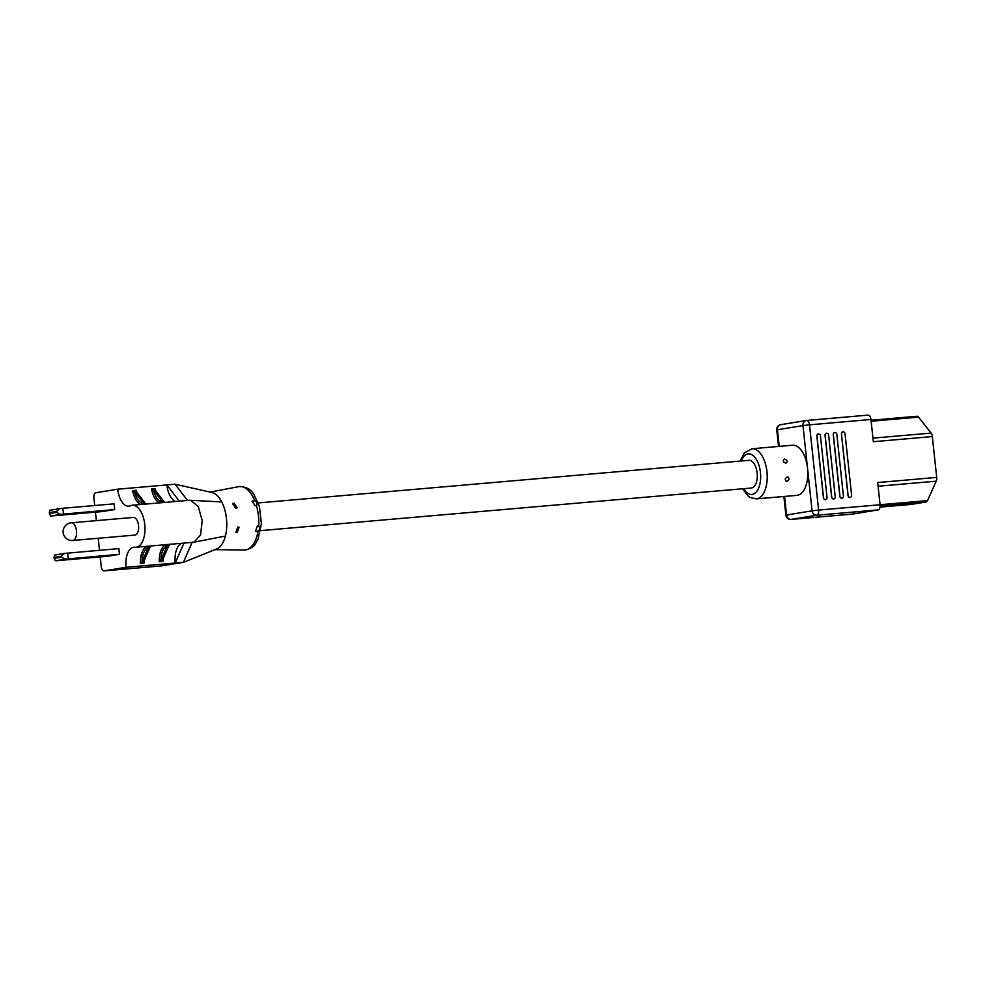<?xml version="1.0" encoding="UTF-8"?>
<svg xmlns="http://www.w3.org/2000/svg" width="986" height="986" viewBox="0 0 986 986"><rect width="100%" height="100%" fill="white"/><g stroke="black" fill="none" stroke-linecap="round" stroke-linejoin="round"><path stroke-width="1.48" d="M134.651 535.102A8.862 4.548 -95 0 0 134.823 535.09A8.862 4.548 -95 0 0 134.996 535.065A8.862 4.548 -95 0 0 138.57 525.698A8.862 4.548 -95 0 0 133.295 517.428A8.862 4.548 -95 0 0 133.11 517.453M71.559 559.173L80.199 558.076L71.559 559.173M72.619 513.447L63.979 514.532L72.619 513.447M254.77 500.703L252.059 501.171L255.189 505.806L256.372 505.313C257.629 503.612 257.099 502.071 254.77 500.703A31.86 16.355 -95 0 0 238.846 486.616A31.86 16.355 -95 0 0 238.624 486.653L238.945 486.603C245.773 486.48 250.777 489.118 253.944 494.504L259.454 506.73L261.389 523.702L257.95 539.502C254.758 543.915 256.385 546.306 246.241 549.892L244.134 550.052A31.86 16.355 -95 0 0 245.613 549.941A31.86 16.355 -95 0 0 258.036 531.22C260.021 529.42 260.218 527.769 258.615 526.253L258.615 526.253A31.86 16.355 -95 0 0 256.372 505.313L256.545 505.165M258.036 531.22L255.436 531.343L257.346 525.982L258.615 526.253M237.799 526.955L239.093 527.251L237.133 532.6L235.888 532.329L237.799 526.955M233.99 503.106L237.158 507.691L235.802 508.345L232.671 503.71L233.99 503.106M189.189 500.321L190.914 500.309L198.346 506.779L202.229 520.707L200.552 534.917L194.18 542.127L192.184 542.275M192.134 542.374L183.433 562.316L126.072 567.295A18.574 9.54 85 0 1 133.529 547.292A18.574 9.54 85 0 1 133.886 547.242A18.574 9.54 85 0 1 134.823 547.255A21.088 10.821 -95 0 0 135.883 547.267A21.088 10.821 -95 0 0 136.302 547.218A21.088 10.821 -95 0 0 144.806 524.922A21.088 10.821 -95 0 0 132.235 505.251A21.088 10.821 -95 0 0 131.816 505.3A21.088 10.821 -95 0 0 130.386 505.732A18.574 9.54 85 0 1 128.759 506.163A18.574 9.54 85 0 1 117.716 489.192L95.827 492.766A4.794 2.465 -95 0 0 93.904 497.93L94.718 505.522M142.058 561.835L148.381 547.353A17.378 8.923 -95 0 0 142.058 561.835L140.431 563.314L144.116 562.994L143.697 561.687L150.02 547.205L151.659 545.726M166.819 544.408L167.238 545.714L160.903 560.196L159.276 561.675L162.961 561.354L162.542 560.06L168.877 545.566L170.504 544.087M183.951 543.089L175.237 563.031A18.574 9.54 85 0 1 181.72 543.286M60.22 514.372L51.321 515.986L102.532 511.537L114.696 509.552L114.093 503.834L62.87 508.283L59.604 508.665L56.596 511.414L56.695 512.375L60.22 514.372L114.696 509.552M95.42 512.153L96.332 520.633M98.218 538.27L99.5 550.287M100.215 556.917L101.238 566.506A4.794 2.465 -95 0 0 104.085 570.882A4.794 2.465 -95 0 0 104.171 570.869L126.072 567.295M55.278 560.726L54.181 558.335L61.489 557.139L65.002 559.148L56.103 560.751L107.326 556.301L119.479 554.317L118.875 548.598L64.398 553.429L61.378 556.19L54.082 557.373L54.661 555.019L64.398 553.429M65.002 559.148L119.479 554.317M68.268 558.766L67.652 553.047M61.489 557.139L61.378 556.19M54.181 558.335L54.082 557.373M63.486 514.002L62.87 508.283M56.596 511.414L49.3 512.609L49.879 510.255L59.604 508.665M50.483 515.961L49.3 512.609M49.399 513.558L56.695 512.375M164.206 501.849L155.048 489.894L155.196 488.662L151.499 488.982L153.409 490.042L162.567 501.997A17.378 8.923 -95 0 1 153.409 490.042M175.471 501.492A18.574 9.54 85 0 1 166.893 484.927L117.716 489.192M145.349 503.489L136.204 491.533L136.339 490.288L132.654 490.609L134.564 491.669L143.709 503.636A17.378 8.923 -95 0 1 134.564 491.669M187.513 500.457L175.089 484.212L166.893 484.927L179.316 501.159M209.907 551.655L217.401 548.635A28.754 14.753 85 0 1 216.513 549.054L183.433 562.316L161.445 565.902L104.085 570.882M190.914 500.309L221.739 501.936A28.754 14.753 85 0 1 225.387 536.076L194.18 542.127M175.089 484.212L211.398 492.359A28.754 14.753 85 0 1 211.682 492.421A28.754 14.753 85 0 1 221.739 501.936M225.387 536.076A28.754 14.753 85 0 1 217.413 548.635M155.048 489.894L155.196 488.662A18.574 9.54 -95 0 0 155.615 490.646M136.204 491.533L136.339 490.288A18.574 9.54 -95 0 0 136.771 492.285M162.961 559.099A18.574 9.54 -95 0 0 162.961 561.354L162.542 560.06M144.116 560.738A18.574 9.54 -95 0 0 144.116 562.994L143.697 561.687M147.974 546.047L148.381 547.353M785.805 463.137C782.946 461.966 782.527 460.622 784.536 459.106C787.481 460.191 787.9 461.534 785.805 463.137L786.766 462.693M783.587 459.525L784.536 459.106M786.902 481.304C784.61 480.108 784.733 478.678 787.284 477.002C789.687 478.247 789.564 479.677 786.902 481.304L786.015 481.119M841.539 433.951A2.034 1.75 -99.3 0 1 845.027 433.643L851.608 495.305A2.034 1.75 -99.3 0 1 848.12 495.601L841.44 433.963A2.034 1.75 -99.3 0 1 842.894 431.794M841.908 498.189L841.995 498.176A2.034 1.75 -99.3 0 1 839.924 496.315L833.343 434.666A2.034 1.75 -99.3 0 1 836.831 434.358L843.412 496.02A2.034 1.75 -99.3 0 1 839.825 496.328L833.244 434.678A2.034 1.75 -99.3 0 1 834.711 432.509M833.712 498.904L833.811 498.891A2.034 1.75 -99.3 0 1 831.74 497.03L825.146 435.368A2.034 1.75 -99.3 0 1 828.634 435.072L835.216 496.722A2.034 1.75 -99.3 0 1 831.642 497.043L825.048 435.393A2.034 1.75 -99.3 0 1 826.514 433.211M825.516 499.619L825.615 499.606A2.034 1.75 -99.3 0 1 823.544 497.745L816.95 436.083A2.034 1.75 -99.3 0 1 820.438 435.775L827.032 497.437A2.034 1.75 -99.3 0 1 823.446 497.757L816.852 436.095A2.034 1.75 -99.3 0 1 818.318 433.926M260.649 530.628L751.295 488.021A13.903 7.136 -95 0 0 751.578 487.984A13.903 7.136 -95 0 0 757.174 473.292A13.903 7.136 -95 0 0 748.892 460.326A13.903 7.136 -95 0 0 748.62 460.363M756.373 498.879L796.934 495.354A25.155 12.917 -95 0 0 797.428 495.292A25.155 12.917 -95 0 0 807.534 468.214A25.155 12.917 -95 0 0 792.584 445.228L752.022 448.753A25.155 12.917 85 0 1 767.009 472.22A25.155 12.917 85 0 1 756.866 498.817A25.155 12.917 85 0 1 756.373 498.879L750.21 497.523L748.3 496.254L742.594 488.773M916.98 416.252L871.045 420.246L916.881 416.265A4.794 2.465 85 0 1 916.98 416.252A4.794 2.465 85 0 1 918.582 417.14L931.092 433.088A4.794 2.465 85 0 1 932.337 436.576L936.7 477.409A4.794 2.465 85 0 1 936.232 481.18L927.493 500.592A4.794 2.465 85 0 1 926.039 501.985L911.126 504.425A4.794 2.465 85 0 1 911.027 504.438A4.794 2.465 85 0 1 910.941 504.438M850.191 497.462L850.092 497.486A2.034 1.75 -99.3 0 1 848.022 495.625L841.44 433.963M932.337 436.576L873.337 441.703L870.958 419.494L809.506 424.83L818.614 510.082L880.067 504.746L877.7 482.536L936.7 477.409M880.067 504.746A4.794 2.465 85 0 1 878.144 509.898L816.691 515.234L791.154 519.412L852.607 514.076L878.144 509.898M806.745 420.455L868.025 415.131A4.794 2.465 85 0 1 868.111 415.118A4.794 2.465 85 0 1 870.958 419.494M787.284 477.002L788.184 477.187M133.295 517.428L71.214 522.814A8.862 8.862 0 0 0 63.166 532.588A8.862 8.862 0 0 0 72.754 540.476A8.862 4.548 -95 0 0 72.927 540.464A8.862 4.548 -95 0 0 76.489 530.912A8.862 4.548 -95 0 0 71.214 522.814A8.862 4.548 -95 0 0 71.041 522.839M210.141 492.088L238.624 486.653A31.86 16.355 -95 0 0 238.402 486.702M140.431 563.314A18.574 9.54 85 0 1 147.099 546.293M159.276 561.675A18.574 9.54 85 0 1 165.956 544.654M159.695 502.872A18.574 9.54 85 0 1 151.499 488.982M140.85 504.499A18.574 9.54 85 0 1 132.654 490.609M104.171 570.869L161.531 565.89M167.238 545.714A17.378 8.923 -95 0 0 160.903 560.196M743.69 488.674A20.361 10.452 -95 0 0 752.256 494.417A20.361 10.452 -95 0 0 760.44 472.479A20.361 10.452 -95 0 0 747.93 453.93A20.361 10.452 -95 0 0 741.287 460.992M784.56 496.439L786.545 515L812.082 510.834L807.534 468.214L802.974 425.582L777.436 429.76L779.211 446.387M926.039 501.985L880.116 505.978M911.027 504.438L880.005 507.124L911.126 504.425M936.232 481.18L878.095 486.234M880.067 504.721L927.493 500.592M918.582 417.14L871.156 421.256M872.955 438.141L931.092 433.088M751.517 448.815A25.155 12.917 85 0 1 752.022 448.753L744.553 452.685L740.19 461.078M818.614 510.082A4.794 2.465 85 0 1 816.691 515.234A4.794 4.104 80.7 0 1 812.082 510.834L818.614 510.082M788.208 515.037L786.545 515A4.794 4.104 80.7 0 0 791.154 519.412A4.794 2.465 85 0 1 791.055 519.425A4.794 2.465 85 0 1 790.858 519.425M868.111 415.118L806.659 420.455A4.794 4.794 0 0 0 806.302 420.504A4.794 4.104 80.7 0 1 806.56 420.467A4.794 2.465 85 0 1 806.659 420.455A4.794 2.465 85 0 1 809.506 424.83L802.974 425.582A4.794 4.104 80.7 0 1 806.302 420.504L780.752 424.67A4.794 4.104 80.7 0 0 777.436 429.76L776.758 429.908A4.794 4.794 0 0 1 780.752 424.67A4.794 4.104 80.7 0 1 781.023 424.633M258.246 502.934L748.892 460.326M72.754 540.476L134.823 535.09M215.071 549.609L244.134 550.052M193.244 542.288L135.883 547.267M189.595 500.272L132.235 505.251M211.682 492.421L210.043 492.063M852.508 514.088L791.055 519.425A4.794 4.794 0 0 1 785.879 515.16L783.882 496.488M778.533 446.448L776.758 429.908"/></g></svg>
